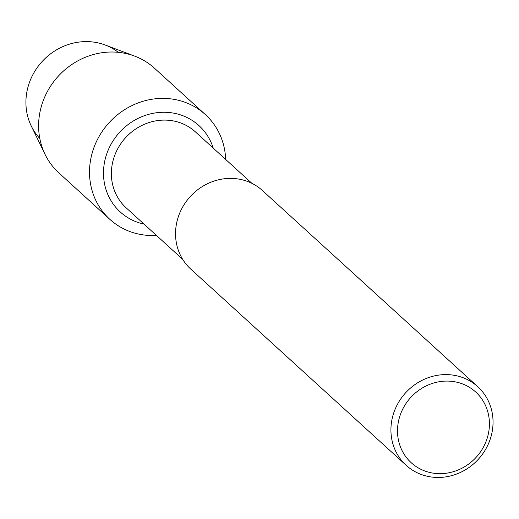 <?xml version="1.0" encoding="UTF-8"?>
<svg xmlns="http://www.w3.org/2000/svg" width="519" height="519" viewBox="0 0 519 519"><rect width="100%" height="100%" fill="white"/><g stroke="black" fill="none" stroke-linecap="round" stroke-linejoin="round"><path stroke-width="0.78" d="M39.801 138.456A58.42 54.132 -47.7 0 1 25.95 100.316A58.42 54.132 -47.7 0 1 59.354 48.299A58.42 54.132 -47.7 0 1 118.267 52.322M182.669 259.318L126.123 207.801A51.394 47.618 -47.7 0 1 111.403 171.75A51.394 47.618 -47.7 0 1 142.491 125.144A51.394 47.618 -47.7 0 1 195.339 131.82L251.89 183.337M397.535 429.174A47.845 44.329 -47.7 0 1 467.898 386.415A47.845 44.329 -47.7 0 1 464.959 466.523A47.845 44.329 -47.7 0 1 397.535 429.174M390.956 428.032A53.165 49.26 -47.7 0 1 423.115 379.817A53.165 49.26 -47.7 0 1 477.785 386.726A53.165 49.26 -47.7 0 1 478.401 459.198A53.165 49.26 -47.7 0 1 406.182 465.329A53.165 49.26 -47.7 0 1 390.956 428.032M406.182 465.329L190.797 269.121A53.165 49.26 -47.7 0 1 175.571 231.824A53.165 49.26 -47.7 0 1 207.73 183.609A53.165 49.26 -47.7 0 1 262.406 190.518L477.785 386.726M103.528 170.985A58.42 54.132 -47.7 0 1 138.865 118.001A58.42 54.132 -47.7 0 1 198.946 125.598A58.42 54.132 -47.7 0 1 213.238 148.129A58.42 54.132 -47.7 0 0 198.946 125.598L198.946 125.598A58.42 54.132 -47.7 0 0 138.865 118.001A58.42 54.132 -47.7 0 0 103.528 170.985A58.42 54.132 -47.7 0 0 120.259 211.973A58.42 54.132 -47.7 0 1 103.528 170.985M144.023 224.111A58.42 54.132 -47.7 0 1 120.259 211.973A58.42 54.132 -47.7 0 0 144.023 224.111M156.433 235.412A70.882 65.679 -47.7 0 1 109.866 219.362L58.958 172.989A70.882 65.679 -47.7 0 1 45.101 154.441A70.882 65.679 -47.7 0 1 38.653 123.263A70.882 65.679 -47.7 0 1 134.668 56.11A70.882 65.679 -47.7 0 1 154.428 68.184L205.336 114.556A70.882 65.679 -47.7 0 1 225.648 159.43M45.108 154.441L31.27 126.02A58.42 54.132 -47.7 0 1 25.95 100.316A58.42 54.132 -47.7 0 1 105.085 44.978L134.674 56.117M109.866 219.362A70.882 65.679 -47.7 0 1 89.56 169.635A70.882 65.679 -47.7 0 1 132.442 105.344A70.882 65.679 -47.7 0 1 205.336 114.556"/></g></svg>
